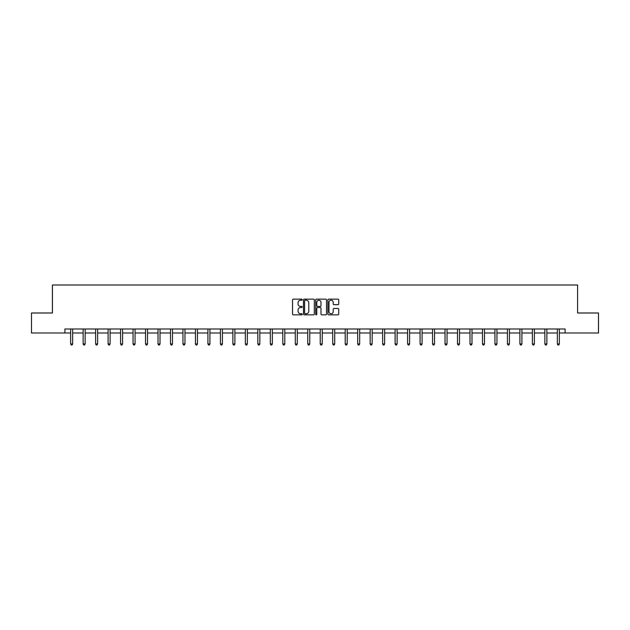 <?xml version="1.0" encoding="UTF-8"?>
<svg xmlns="http://www.w3.org/2000/svg" width="630" height="630" viewBox="0 0 630 630"><rect width="100%" height="100%" fill="white"/><g stroke="black" fill="none" stroke-linecap="round" stroke-linejoin="round"><path stroke-width="0.94" d="M302.203 299.691A0.551 0.551 0 0 0 301.652 299.14L293.312 299.14A0.787 0.787 0 0 0 292.525 299.927L292.525 314.063A0.787 0.787 0 0 0 293.312 314.842L301.652 314.842A0.551 0.551 0 0 0 302.203 314.291A0.551 0.551 0 0 0 301.652 313.748L300.573 313.748A2.512 2.512 0 0 1 298.061 311.236L298.061 310.055A2.512 2.512 0 0 1 300.573 307.542L301.652 307.542A0.551 0.551 0 0 0 302.203 306.991A0.551 0.551 0 0 0 301.652 306.44L300.573 306.44A2.512 2.512 0 0 1 298.061 303.928L298.061 302.754A2.512 2.512 0 0 1 300.573 300.242L301.652 300.242A0.551 0.551 0 0 0 302.203 299.691M337.948 304.676A0.787 0.787 0 0 0 338.735 303.888L338.735 299.927A0.787 0.787 0 0 0 337.948 299.14L328.679 299.14A0.787 0.787 0 0 0 327.899 299.927L327.899 314.063A0.787 0.787 0 0 0 328.679 314.842L337.948 314.842A0.787 0.787 0 0 0 338.735 314.063L338.735 309.267A0.787 0.787 0 0 0 337.948 308.487L333.979 308.487A0.787 0.787 0 0 0 333.199 309.267L333.199 311.645A2.103 2.103 0 0 1 331.096 313.748A2.103 2.103 0 0 1 328.994 311.645L328.994 302.337A2.103 2.103 0 0 1 331.096 300.242A2.103 2.103 0 0 1 333.199 302.337L333.199 303.888A0.787 0.787 0 0 0 333.979 304.676L337.948 304.676M64.898 332.994L31.5 332.994L31.5 312.992L52.416 312.992L52.416 284.996L577.584 284.996L577.584 312.992L598.5 312.992L598.5 332.994L565.102 332.994L565.102 328.994L64.898 328.994L64.898 332.994L70.654 332.994M314.315 299.927A0.787 0.787 0 0 0 313.527 299.14L304.259 299.14A0.787 0.787 0 0 0 303.479 299.927L303.479 314.063A0.787 0.787 0 0 0 304.259 314.842L313.527 314.842A0.787 0.787 0 0 0 314.315 314.063L314.315 299.927M316.473 299.14L325.741 299.14A0.787 0.787 0 0 1 326.521 299.927L326.521 314.063A0.787 0.787 0 0 1 325.741 314.842L321.773 314.842A0.787 0.787 0 0 1 320.985 314.063L320.985 308.33A0.787 0.787 0 0 0 320.205 307.542L317.575 307.542A0.787 0.787 0 0 0 316.788 308.33L316.788 314.291A0.551 0.551 0 0 1 316.236 314.842A0.551 0.551 0 0 1 315.685 314.291L315.685 299.927A0.787 0.787 0 0 1 316.473 299.14M72.655 332.994L83.136 332.994M85.137 332.994L95.618 332.994M97.618 332.994L108.092 332.994M110.093 332.994L120.574 332.994M122.574 332.994L133.056 332.994M135.056 332.994L145.53 332.994M147.53 332.994L158.012 332.994M160.012 332.994L170.494 332.994M172.486 332.994L182.968 332.994M184.968 332.994L195.45 332.994M197.45 332.994L207.924 332.994M209.924 332.994L220.405 332.994M222.406 332.994L232.887 332.994M234.888 332.994L245.361 332.994M247.362 332.994L257.843 332.994M259.843 332.994L270.325 332.994M272.325 332.994L282.799 332.994M284.799 332.994L295.281 332.994M297.281 332.994L307.763 332.994M309.763 332.994L320.237 332.994M322.237 332.994L332.719 332.994M334.719 332.994L345.201 332.994M347.201 332.994L357.675 332.994M359.675 332.994L370.156 332.994M372.157 332.994L382.638 332.994M384.639 332.994L395.112 332.994M397.113 332.994L407.594 332.994M409.594 332.994L420.076 332.994M422.076 332.994L432.55 332.994M434.55 332.994L445.032 332.994M447.032 332.994L457.514 332.994M459.506 332.994L469.988 332.994M471.988 332.994L482.47 332.994M484.47 332.994L494.944 332.994M496.944 332.994L507.426 332.994M509.426 332.994L519.908 332.994M521.908 332.994L532.381 332.994M534.382 332.994L544.863 332.994M546.864 332.994L557.345 332.994M559.346 332.994L565.102 332.994M305.125 300.242A0.551 0.551 0 0 0 304.573 300.786L304.573 313.197A0.551 0.551 0 0 0 305.125 313.748L306.267 313.748A2.512 2.512 0 0 0 308.779 311.236L308.779 302.754A2.512 2.512 0 0 0 306.267 300.242L305.125 300.242M320.985 302.376A2.103 2.103 0 0 0 318.89 300.282A2.103 2.103 0 0 0 316.788 302.376L316.788 305.66A0.787 0.787 0 0 0 317.575 306.44L320.205 306.44A0.787 0.787 0 0 0 320.985 305.66L320.985 302.376M72.765 328.994L72.718 329.112A0.803 0.803 0 0 0 72.655 329.403L72.655 343.964L70.654 343.964L70.654 329.403A0.803 0.803 0 0 0 70.599 329.112L70.552 328.994M72.655 343.964L72.056 345.004L71.261 345.004L70.654 343.964M85.239 328.994L85.192 329.112A0.803 0.803 0 0 0 85.137 329.403L85.137 343.964L83.136 343.964L83.136 329.403A0.803 0.803 0 0 0 83.081 329.112L83.034 328.994M85.137 343.964L84.538 345.004L83.735 345.004L83.136 343.964M97.721 328.994L97.674 329.112A0.803 0.803 0 0 0 97.618 329.403L97.618 343.964L95.618 343.964L95.618 329.403A0.803 0.803 0 0 0 95.555 329.112L95.508 328.994M97.618 343.964L97.012 345.004L96.217 345.004L95.618 343.964M110.203 328.994L110.155 329.112A0.803 0.803 0 0 0 110.093 329.403L110.093 343.964L108.092 343.964L108.092 329.403A0.803 0.803 0 0 0 108.037 329.112L107.99 328.994M110.093 343.964L109.494 345.004L108.691 345.004L108.092 343.964M122.677 328.994L122.629 329.112A0.803 0.803 0 0 0 122.574 329.403L122.574 343.964L120.574 343.964L120.574 329.403A0.803 0.803 0 0 0 120.519 329.112L120.472 328.994M122.574 343.964L121.976 345.004L121.173 345.004L120.574 343.964M135.159 328.994L135.111 329.112A0.803 0.803 0 0 0 135.056 329.403L135.056 343.964L133.056 343.964L133.056 329.403A0.803 0.803 0 0 0 132.993 329.112L132.946 328.994M135.056 343.964L134.45 345.004L133.654 345.004L133.056 343.964M147.64 328.994L147.593 329.112A0.803 0.803 0 0 0 147.53 329.403L147.53 343.964L145.53 343.964L145.53 329.403A0.803 0.803 0 0 0 145.475 329.112L145.428 328.994M147.53 343.964L146.932 345.004L146.129 345.004L145.53 343.964M160.114 328.994L160.067 329.112A0.803 0.803 0 0 0 160.012 329.403L160.012 343.964L158.012 343.964L158.012 329.403A0.803 0.803 0 0 0 157.957 329.112L157.91 328.994M160.012 343.964L159.414 345.004L158.61 345.004L158.012 343.964M172.596 328.994L172.549 329.112A0.803 0.803 0 0 0 172.486 329.403L172.486 343.964L170.494 343.964L170.494 329.403A0.803 0.803 0 0 0 170.431 329.112L170.383 328.994M172.486 343.964L171.888 345.004L171.092 345.004L170.494 343.964M185.07 328.994L185.023 329.112A0.803 0.803 0 0 0 184.968 329.403L184.968 343.964L182.968 343.964L182.968 329.403A0.803 0.803 0 0 0 182.913 329.112L182.865 328.994M184.968 343.964L184.369 345.004L183.566 345.004L182.968 343.964M197.552 328.994L197.505 329.112A0.803 0.803 0 0 0 197.45 329.403L197.45 343.964L195.45 343.964L195.45 329.403A0.803 0.803 0 0 0 195.394 329.112L195.347 328.994M197.45 343.964L196.851 345.004L196.048 345.004L195.45 343.964M210.034 328.994L209.987 329.112A0.803 0.803 0 0 0 209.924 329.403L209.924 343.964L207.924 343.964L207.924 329.403A0.803 0.803 0 0 0 207.868 329.112L207.821 328.994M209.924 343.964L209.325 345.004L208.53 345.004L207.924 343.964M222.508 328.994L222.461 329.112A0.803 0.803 0 0 0 222.406 329.403L222.406 343.964L220.405 343.964L220.405 329.403A0.803 0.803 0 0 0 220.35 329.112L220.303 328.994M222.406 343.964L221.807 345.004L221.004 345.004L220.405 343.964M234.99 328.994L234.943 329.112A0.803 0.803 0 0 0 234.888 329.403L234.888 343.964L232.887 343.964L232.887 329.403A0.803 0.803 0 0 0 232.824 329.112L232.777 328.994M234.888 343.964L234.289 345.004L233.486 345.004L232.887 343.964M247.472 328.994L247.425 329.112A0.803 0.803 0 0 0 247.362 329.403L247.362 343.964L245.361 343.964L245.361 329.403A0.803 0.803 0 0 0 245.306 329.112L245.259 328.994M247.362 343.964L246.763 345.004L245.968 345.004L245.361 343.964M259.946 328.994L259.899 329.112A0.803 0.803 0 0 0 259.843 329.403L259.843 343.964L257.843 343.964L257.843 329.403A0.803 0.803 0 0 0 257.788 329.112L257.741 328.994M259.843 343.964L259.245 345.004L258.442 345.004L257.843 343.964M272.428 328.994L272.38 329.112A0.803 0.803 0 0 0 272.325 329.403L272.325 343.964L270.325 343.964L270.325 329.403A0.803 0.803 0 0 0 270.262 329.112L270.215 328.994M272.325 343.964L271.727 345.004L270.924 345.004L270.325 343.964M284.91 328.994L284.862 329.112A0.803 0.803 0 0 0 284.799 329.403L284.799 343.964L282.799 343.964L282.799 329.403A0.803 0.803 0 0 0 282.744 329.112L282.697 328.994M284.799 343.964L284.201 345.004L283.405 345.004L282.799 343.964M297.384 328.994L297.336 329.112A0.803 0.803 0 0 0 297.281 329.403L297.281 343.964L295.281 343.964L295.281 329.403A0.803 0.803 0 0 0 295.226 329.112L295.179 328.994M297.281 343.964L296.683 345.004L295.88 345.004L295.281 343.964M309.865 328.994L309.818 329.112A0.803 0.803 0 0 0 309.763 329.403L309.763 343.964L307.763 343.964L307.763 329.403A0.803 0.803 0 0 0 307.7 329.112L307.653 328.994M309.763 343.964L309.157 345.004L308.361 345.004L307.763 343.964M322.347 328.994L322.3 329.112A0.803 0.803 0 0 0 322.237 329.403L322.237 343.964L320.237 343.964L320.237 329.403A0.803 0.803 0 0 0 320.182 329.112L320.135 328.994M322.237 343.964L321.639 345.004L320.843 345.004L320.237 343.964M334.821 328.994L334.774 329.112A0.803 0.803 0 0 0 334.719 329.403L334.719 343.964L332.719 343.964L332.719 329.403A0.803 0.803 0 0 0 332.664 329.112L332.616 328.994M334.719 343.964L334.12 345.004L333.317 345.004L332.719 343.964M347.303 328.994L347.256 329.112A0.803 0.803 0 0 0 347.201 329.403L347.201 343.964L345.201 343.964L345.201 329.403A0.803 0.803 0 0 0 345.138 329.112L345.09 328.994M347.201 343.964L346.594 345.004L345.799 345.004L345.201 343.964M359.785 328.994L359.738 329.112A0.803 0.803 0 0 0 359.675 329.403L359.675 343.964L357.675 343.964L357.675 329.403A0.803 0.803 0 0 0 357.62 329.112L357.572 328.994M359.675 343.964L359.076 345.004L358.273 345.004L357.675 343.964M372.259 328.994L372.212 329.112A0.803 0.803 0 0 0 372.157 329.403L372.157 343.964L370.156 343.964L370.156 329.403A0.803 0.803 0 0 0 370.101 329.112L370.054 328.994M372.157 343.964L371.558 345.004L370.755 345.004L370.156 343.964M384.741 328.994L384.694 329.112A0.803 0.803 0 0 0 384.639 329.403L384.639 343.964L382.638 343.964L382.638 329.403A0.803 0.803 0 0 0 382.575 329.112L382.528 328.994M384.639 343.964L384.032 345.004L383.237 345.004L382.638 343.964M397.223 328.994L397.176 329.112A0.803 0.803 0 0 0 397.113 329.403L397.113 343.964L395.112 343.964L395.112 329.403A0.803 0.803 0 0 0 395.057 329.112L395.01 328.994M397.113 343.964L396.514 345.004L395.711 345.004L395.112 343.964M409.697 328.994L409.65 329.112A0.803 0.803 0 0 0 409.594 329.403L409.594 343.964L407.594 343.964L407.594 329.403A0.803 0.803 0 0 0 407.539 329.112L407.492 328.994M409.594 343.964L408.996 345.004L408.193 345.004L407.594 343.964M422.179 328.994L422.131 329.112A0.803 0.803 0 0 0 422.076 329.403L422.076 343.964L420.076 343.964L420.076 329.403A0.803 0.803 0 0 0 420.013 329.112L419.966 328.994M422.076 343.964L421.47 345.004L420.675 345.004L420.076 343.964M434.653 328.994L434.606 329.112A0.803 0.803 0 0 0 434.55 329.403L434.55 343.964L432.55 343.964L432.55 329.403A0.803 0.803 0 0 0 432.495 329.112L432.448 328.994M434.55 343.964L433.952 345.004L433.149 345.004L432.55 343.964M447.135 328.994L447.087 329.112A0.803 0.803 0 0 0 447.032 329.403L447.032 343.964L445.032 343.964L445.032 329.403A0.803 0.803 0 0 0 444.977 329.112L444.93 328.994M447.032 343.964L446.434 345.004L445.63 345.004L445.032 343.964M459.616 328.994L459.569 329.112A0.803 0.803 0 0 0 459.506 329.403L459.506 343.964L457.514 343.964L457.514 329.403A0.803 0.803 0 0 0 457.451 329.112L457.404 328.994M459.506 343.964L458.908 345.004L458.112 345.004L457.514 343.964M472.091 328.994L472.043 329.112A0.803 0.803 0 0 0 471.988 329.403L471.988 343.964L469.988 343.964L469.988 329.403A0.803 0.803 0 0 0 469.933 329.112L469.885 328.994M471.988 343.964L471.39 345.004L470.586 345.004L469.988 343.964M484.572 328.994L484.525 329.112A0.803 0.803 0 0 0 484.47 329.403L484.47 343.964L482.47 343.964L482.47 329.403A0.803 0.803 0 0 0 482.407 329.112L482.359 328.994M484.47 343.964L483.872 345.004L483.068 345.004L482.47 343.964M497.054 328.994L497.007 329.112A0.803 0.803 0 0 0 496.944 329.403L496.944 343.964L494.944 343.964L494.944 329.403A0.803 0.803 0 0 0 494.889 329.112L494.841 328.994M496.944 343.964L496.345 345.004L495.55 345.004L494.944 343.964M509.528 328.994L509.481 329.112A0.803 0.803 0 0 0 509.426 329.403L509.426 343.964L507.426 343.964L507.426 329.403A0.803 0.803 0 0 0 507.37 329.112L507.323 328.994M509.426 343.964L508.827 345.004L508.024 345.004L507.426 343.964M522.01 328.994L521.963 329.112A0.803 0.803 0 0 0 521.908 329.403L521.908 343.964L519.908 343.964L519.908 329.403A0.803 0.803 0 0 0 519.845 329.112L519.797 328.994M521.908 343.964L521.309 345.004L520.506 345.004L519.908 343.964M534.492 328.994L534.445 329.112A0.803 0.803 0 0 0 534.382 329.403L534.382 343.964L532.381 343.964L532.381 329.403A0.803 0.803 0 0 0 532.326 329.112L532.279 328.994M534.382 343.964L533.783 345.004L532.988 345.004L532.381 343.964M546.966 328.994L546.919 329.112A0.803 0.803 0 0 0 546.864 329.403L546.864 343.964L544.863 343.964L544.863 329.403A0.803 0.803 0 0 0 544.808 329.112L544.761 328.994M546.864 343.964L546.265 345.004L545.462 345.004L544.863 343.964M559.448 328.994L559.401 329.112A0.803 0.803 0 0 0 559.346 329.403L559.346 343.964L557.345 343.964L557.345 329.403A0.803 0.803 0 0 0 557.282 329.112L557.235 328.994M559.346 343.964L558.739 345.004L557.944 345.004L557.345 343.964"/></g></svg>
